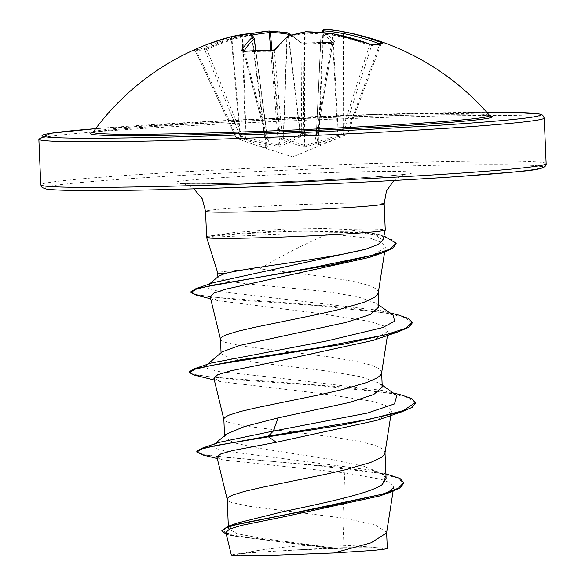 <?xml version="1.0" encoding="UTF-8"?>
<svg xmlns="http://www.w3.org/2000/svg" width="585" height="585" viewBox="0 0 585 585"><rect width="100%" height="100%" fill="white"/><g stroke="black" fill="none" stroke-linecap="round" stroke-linejoin="round"><path stroke-width="0.44" stroke-dasharray="2.92 2.19" d="M243.843 51.304A251.206 80.949 82.9 0 0 243.572 51.729L244.691 52.255A1.689 0.578 85 0 0 244.069 51.29M208.45 43.941A252.888 237.81 -112.4 0 0 195.214 49.44L193.372 50.405A252.895 77.937 -115.5 0 1 197.884 49.389A252.895 77.937 -115.5 0 1 202.732 49.155A1.689 1.587 91.7 0 1 203.419 49.008L203.419 49.008A1.689 1.587 91.7 0 1 204.816 50.003A251.214 77.417 64.5 0 0 199.997 50.237A251.214 77.417 64.5 0 0 195.522 51.246L236.018 137.585L242.475 136.356A1.689 0.541 -70.7 0 1 241.481 137.877L237.049 138.47L256.669 145.497L267.572 148.049L268.888 140.48L267.55 139.098L280.698 138.689L282.27 140.064L303.659 146.915L306.014 146.784L338.174 136.861L342.269 135.164A1.689 0.57 -113 0 1 341.157 133.811L337.713 135.486L305.787 145.387L304.631 145.453L283.272 138.155A1.689 1.536 136.4 0 1 281.634 139.669M380.798 44.475L347.578 133.607A1.689 1.579 -105.9 0 1 346.708 134.572A1.689 0.475 67.3 0 0 346.722 134.565A1.689 0.475 67.3 0 0 346.62 133.088L379.848 43.933L380.798 44.475A1.689 1.609 92.2 0 1 382.363 43.385L380.798 44.475A251.214 71.48 -68.3 0 0 371.504 45.71L343.19 134.192A1.689 0.38 -162.3 0 1 343.168 134.199A1.689 1.609 -87.9 0 1 342.269 135.164L346.708 134.572L335.614 139.267L318.189 145.153L317.026 145.131L314.993 135.691L316.2 133.943A1.689 1.462 -140.5 0 0 317.479 132.488L316.353 134.206L318.138 143.654L343.168 134.762L346.62 133.088L347.651 133.599L343.19 134.192A1.689 0.38 -162.3 0 1 341.157 133.811L369.471 45.323L371.504 45.71A1.689 1.579 74 0 1 372.543 44.694L372.543 44.694A1.689 1.579 74 0 1 372.623 44.672L372.543 44.694M268.99 31.012A1.689 1.265 91.1 0 0 268.968 31.012A252.354 166.257 -97.5 0 1 286.84 32.767A252.888 81.498 -97.1 0 1 300.397 42.544L304.639 43.319A252.895 224.172 137.8 0 1 318.547 42.486A252.895 224.172 137.8 0 1 332.382 42.449A1.689 0.57 91.5 0 0 332.2 42.354A1.689 0.57 91.5 0 0 331.629 43.458L316.405 132.963A1.689 0.505 85 0 1 316.2 133.943L303.059 134.36A1.689 0.57 91.5 0 0 303.403 133.373L316.405 132.963A1.689 0.519 -170.3 0 0 316.456 132.97A1.689 0.519 -170.3 0 0 317.545 132.671A1.689 0.519 -170.3 0 0 317.479 132.488L332.763 43.063L317.545 132.671A1.689 1.689 0 0 1 317.187 133.46L316.163 134.704A1.689 1.462 -140.5 0 0 316.456 133.724L321.121 33.191A251.206 79.597 -86.5 0 1 332.704 42.968L331.629 43.458A251.214 222.68 -42.2 0 0 304.068 44.328L301.962 43.933A251.206 80.949 82.9 0 0 290.657 35.378M300.397 42.544A1.689 1.492 133.1 0 1 301.962 43.933L301.29 132.992A1.689 1.499 34.2 0 0 303.059 134.36L301.611 136.108L280.932 146.265L278.584 146.404L245.707 139.31L241.481 137.877A1.689 1.601 -107.8 0 1 240.486 136.97L204.816 50.003L206.805 49.374L242.475 136.356L246.051 137.811L278.694 144.919L279.842 144.853L300.178 134.718L301.29 132.992A1.689 0.607 -179.6 0 0 303.352 133.38A1.689 0.607 -179.6 0 0 303.403 133.373L304.068 44.328A1.689 0.505 84.9 0 1 304.449 43.224L333.362 42.244L332.77 43.136M93.117 132.108A198.461 6.128 177.6 0 1 354.744 115.479A198.461 6.128 177.6 0 1 489.565 115.486M332.382 42.449L334.54 41.469A1.689 1.521 -41.2 0 0 332.704 42.968M285.699 554.924A73.82 2.281 -2.4 0 0 381.734 548.313A73.82 2.281 -2.4 0 0 332.858 548.628A73.82 2.281 -2.4 0 0 236.786 554.39A73.82 2.281 -2.4 0 0 285.699 554.924M206.644 237.473A89.381 2.764 177.6 0 1 206.71 237.364L285.407 234.029L327.819 233.832L324.258 235.506C300.792 245.963 279.257 257.071 259.66 268.837A79.809 2.464 177.6 0 0 217.708 272.771A79.809 2.464 177.6 0 0 217.715 272.786M206.71 237.364L208.538 236.099L235.55 232.303L285.114 229.057L324.441 228.516L344.719 229.379A89.381 2.764 177.6 0 1 385.252 229.993M378.89 306.891L376.36 303.271L357.333 296.617L323.995 291.301L251.506 284.332L226.885 281.085L217.912 277.414L218.593 276.244M378.254 292.953L377.808 290.847L375.76 288.763L372.133 286.76L367.007 284.836L352.689 281.239L323.373 276.464L259.66 268.837M386.583 532.95L386.619 532.365L374.707 524.584L342.781 518.003L344.024 547.684A79.809 2.464 -2.4 0 0 334.752 547.955A79.809 2.464 -2.4 0 0 334.291 547.969L262 538.39L237.422 533.82L228.442 528.847L236.94 523.151M216.925 457.046L222.622 459.883L344.784 472.863L342.781 518.003L249.21 506.266L231.565 502.435L228.625 501.074L227.199 499.239M386.093 478.654L382.648 473.704L363.3 466.099L331.044 459.444L258.387 448.183L233.671 442.786L224.596 436.98L226.19 434.216M384.959 453.097L384.521 450.991L382.466 448.907L378.846 446.903L373.72 444.98L359.395 441.382L330.086 436.6L245.854 426.194L228.208 422.363L225.269 421.003L223.85 419.167M382.246 386.963L379.716 383.343L360.718 376.696L327.337 371.044L254.811 362.305L230.095 358.159L221.101 353.611L222.124 351.856M381.603 373.025L381.164 370.919L379.109 368.835L375.49 366.832L370.363 364.908L356.038 361.311L326.73 356.528L242.497 346.123L224.852 342.291L221.912 340.931L220.494 339.095M344.784 472.863L381.091 479.291L390.831 483.071L393.712 487.217L393.083 491.261M388.418 492.27L379.351 496.058M225.854 532.46L232.801 535.94L329.45 548.021L249.568 552.693L235.938 553.995L231.338 555.026M344.024 547.684L380.528 547.757L387.292 548.459M218.797 442.443L213.722 444.907L214.754 448.176L225.591 451.108L372.184 470.267L384.864 475.305L385.99 476.248M196.823 451.415L202.556 454.252L218.783 456.775L339.973 467.21L389.237 474.706M221.876 530.478L231.828 534.982L258.599 539.085L334.291 547.969M202.308 454.852L318.372 465.799L379.694 473.287L397.507 477.974L403.789 483.261M226.271 534.156L229.4 535.07L328.638 547.867L334.086 547.94M329.45 548.021L328.638 547.867M327.819 233.832L370.488 238.278L381.947 242.592L385.347 247.426L369.501 257.378M210.169 296.727L217.876 300.646L318.854 313.428L369.471 321.311L383.753 325.947L388.14 331.11L373.318 340.346M213.861 378.202L220.742 381.676L321.406 393.603L372.579 401.325L387.051 405.99L391.497 411.182L376.674 420.418M383.007 240.04L371.643 232.896L344.719 229.379M396.784 395.548L383.833 390.619L269.188 376.923L219.514 371.614L207.478 368.726L206.117 365.457L211.229 363.022M393.427 315.476L380.477 310.547L219.923 291.571L208.83 288.624L207.88 285.312L213.583 282.599M401.047 394.89L346.715 387.255L212.984 377.106L195.397 374.641L189.24 371.826M397.69 314.818L343.863 307.249L213.488 297.114L196.75 294.613L190.922 291.754M383.921 235.96L359.687 231.989L284.281 230.907L285.407 234.029M415.547 403.116L408.272 397.661L387.811 392.923L318.818 385.559L241.897 380.191L194.213 375.036M412.191 323.044L405.091 317.655L385.091 312.953L317.245 305.662L242.329 300.317L196.085 295.111M396.155 243.886L392.294 239.733L381.281 235.938L359.139 232.603L284.31 231.58A88.43 2.735 177.6 0 0 206.578 237.547M361.545 547.743A79.385 2.45 -2.4 0 0 296.193 549.9M206.615 236.764A88.43 2.735 177.6 0 1 207.127 236.545A88.43 2.735 177.6 0 1 284.281 230.907L285.114 229.057M202.732 49.155L206.739 47.897A1.689 0.475 66 0 0 206.659 47.911A1.689 0.475 66 0 0 206.805 49.374A251.206 237.576 -82.1 0 1 242.344 36.862L242.987 36.833L246.051 137.811L245.707 139.31M206.739 47.897A252.888 239.17 97.9 0 1 242.512 35.297L242.526 35.29A252.354 251.404 -133.1 0 1 251.038 33.601M243.002 51.239L243.572 51.729L266.153 137.687A1.689 1.499 -48.9 0 0 267.55 139.098A1.689 0.505 91.3 0 1 267.265 138.199L244.691 52.255A251.214 216.742 33.5 0 1 258.402 51.443A251.214 216.742 33.5 0 1 272.252 51.392L274.314 50.763A251.206 79.597 -86.5 0 1 286.825 37.776L283.272 138.155L282.343 137.175A1.689 0.702 174.7 0 1 280.273 137.789L267.265 138.199A1.689 0.614 165.3 0 1 266.102 137.921A1.689 0.614 165.3 0 1 266.153 137.687L267.411 139.091L266.343 146.659L239.989 138.097A1.689 0.446 108.8 0 0 239.974 139.479A1.689 0.446 108.8 0 0 240.018 139.486M230.38 36.913A1.689 0.57 -104.8 0 1 231.331 38.332L239.989 138.097L237.013 137.087L236.018 137.585A1.689 1.689 0 0 0 236.998 138.462A1.689 0.446 108.8 0 0 237.049 138.47A1.689 1.587 -88.4 0 1 236.099 137.563L195.522 51.246L196.428 50.763A251.206 236.223 67.6 0 1 231.331 38.332L231.901 38.317A250.672 187.068 78.1 0 1 251.535 34.946L252.106 34.961A1.689 1.675 140.3 0 0 251.733 34.105M255.74 50.544L267.265 138.66A1.689 1.499 -48.9 0 0 267.74 139.735L255.828 50.537L267.411 139.091A1.689 1.623 5.1 0 0 268.888 140.48M287.374 36.555A1.689 1.536 51.5 0 0 286.825 37.776L287.155 37.747A1.689 1.221 71.5 0 1 287.718 36.35M282.27 140.064A1.689 1.25 -67.6 0 0 283.579 138.587L287.155 37.747A250.672 163.8 -84.2 0 1 304.653 33.308L305.801 33.243L305.933 31.773M306.014 146.784L305.801 33.243A250.672 248.384 -31.5 0 1 332.339 35.158L332.982 35.137A1.689 0.49 101 0 0 332.858 33.74M321.428 32.519A250.672 17.133 -87.5 0 0 321.041 33.221L321.121 33.191A1.689 1.579 -60.5 0 1 322.883 31.634A1.689 1.667 27.6 0 0 321.041 33.221L316.353 134.206A1.689 1.587 171.4 0 1 314.993 135.691M303.659 146.915A1.689 1.272 -80.6 0 0 304.631 145.453L304.653 33.308A1.689 1.258 80.2 0 1 305.633 31.773M274.577 49.827L274.606 49.798A1.689 1.448 37.8 0 0 274.577 49.827L274.577 49.827A1.689 1.448 37.8 0 0 274.314 50.763L282.343 137.175A1.689 1.536 136.4 0 1 280.698 138.689A1.689 0.578 85 0 1 280.273 137.789L272.252 51.392A1.689 0.505 91.4 0 0 271.82 50.412M338.174 136.861L337.713 135.486L332.339 35.158L332.638 33.703M339.446 136.356A1.689 0.57 -113 0 1 338.335 135.011L332.982 35.137A251.206 236.223 67.6 0 1 369.471 45.323A1.689 0.431 110.2 0 0 369.596 44.029M243.521 51.948L266.102 137.921A1.689 1.689 0 0 0 266.628 138.762L267.74 139.735A1.689 1.499 -48.9 0 0 268.669 140.071M254.285 38.778L254.285 38.778A250.672 15.78 82.5 0 0 252.106 34.961L266.343 146.659A1.689 1.667 19.7 0 0 267.572 148.049M250.409 33.499A1.689 1.119 -95.7 0 1 251.535 34.946L265.773 146.645A1.689 1.068 100.8 0 0 266.409 148.027M342.686 136.261A1.689 1.038 66.4 0 0 342.73 136.239L343.841 135.771A1.689 0.475 67.3 0 0 343.841 135.771A1.689 0.475 67.3 0 0 343.731 134.287L343.987 36.16M230.446 36.899A1.689 1.119 -103.8 0 1 231.901 38.317L240.596 138.543A1.689 1.009 111.3 0 0 241.078 139.881A1.689 1.009 111.3 0 0 241.195 139.91M256.61 145.475L292.727 156.875L342.73 136.239A1.689 1.038 66.4 0 0 343.168 134.762L343.417 36.021M318.189 145.153A1.689 1.09 77.2 0 0 318.708 143.661L323.454 32.694M195.214 49.44A1.689 0.57 -114.4 0 1 196.428 50.763L237.013 137.087A1.689 0.446 108.8 0 0 236.998 138.462L256.669 145.497M317.026 145.131A1.689 1.653 162.3 0 0 318.138 143.654L322.883 32.643M315.176 135.186A1.689 1.462 -140.5 0 0 316.163 134.704L316.353 134.126M252.384 34.983A250.672 249.729 46.9 0 0 242.987 36.833L242.526 35.29A1.689 0.512 75.3 0 0 242.453 35.305A1.689 0.512 75.3 0 0 242.344 36.862L245.386 137.38A1.689 0.541 -70.7 0 1 244.398 138.901M270.76 50.39L278.584 146.404M271.915 50.42L279.842 144.853A1.689 1.258 -108.1 0 0 280.932 146.265M302.211 135.596A1.689 1.499 34.2 0 1 300.449 134.228L288.712 35.999M288.398 36.102L300.178 134.718A1.689 1.221 -120.7 0 0 301.611 136.108M243.572 51.729A1.689 1.484 -147.8 0 0 243.397 51.304M193.372 50.405A1.689 1.601 72.1 0 1 195.522 51.246M286.84 32.767A1.689 1.558 116.7 0 1 287.352 32.797M291.564 35.107L301.531 42.902L304.449 43.224A1.689 0.505 84.9 0 1 304.639 43.319M378.671 43.495A251.206 237.576 -82.1 0 1 379.848 43.933A1.689 0.534 -69.3 0 1 380.074 43.4M334.54 41.469A252.888 80.13 93.5 0 0 322.883 31.634A252.354 17.25 92.5 0 1 324.821 29.257A1.689 1.682 63.3 0 0 324.704 29.25M93.234 132.495A201.101 6.208 177.6 0 1 355.643 116.642A201.101 6.208 177.6 0 1 489.484 115.888M371.109 114.58A249.532 7.707 177.6 0 1 486.735 112.254L371.146 114.58L95.677 128.641A249.532 7.707 177.6 0 1 371.109 114.58M38.859 139.186A252.903 7.81 177.6 0 1 372.331 117.804A252.903 7.81 177.6 0 1 544.226 118.002M538.427 165.899A249.532 7.707 -2.4 0 0 373.303 166.959A249.532 7.707 -2.4 0 0 57.367 185.035A249.532 7.707 -2.4 0 0 213.891 188.253M546.141 163.654A252.903 7.81 -2.4 0 0 374.239 163.449A252.903 7.81 -2.4 0 0 40.774 184.831M384.155 203.799A89.381 2.764 -2.4 0 0 323.403 203.726A89.381 2.764 -2.4 0 0 205.547 211.287M331.724 172.516A119.355 3.685 -2.4 0 0 180.604 181.16A119.355 3.685 -2.4 0 0 255.469 182.703A119.355 3.685 -2.4 0 0 406.59 174.059A119.355 3.685 -2.4 0 0 331.724 172.516M195.434 51.253L193.54 50.332L198.33 49.257L203.419 49.008L242.453 35.305A1.689 1.689 0 0 1 242.526 35.29L251.016 33.594M490.457 116.166L485.557 115.523C466.018 114.236 422.706 114.616 355.607 116.649C237.203 120.027 93.139 129.585 92.291 132.853M381.734 548.313A449.609 449.609 0 0 0 236.786 554.39M393.902 180.472L400.191 176.114L406.005 173.957C400.908 175.61 319.044 180.926 255.784 182.674C217.81 183.997 184.136 183.946 181.277 183.376L185.562 184.414L189.686 186.176L193.884 188.86M228.442 528.847L228.333 526.237M224.596 436.98L224.538 435.642M221.101 353.611L221.064 352.755M217.905 277.414L217.883 276.844M372.184 470.267L385.888 473.85M217.284 458.545L222.622 459.883M229.4 535.07L232.801 535.94M385.347 247.426L384.616 252.098M388.14 331.11L387.46 335.476M391.497 411.182L390.817 415.547M371.643 232.896L381.8 235.404M383.833 390.619L393.142 392.945M380.477 310.547L389.785 312.873M379.716 383.343L382.173 385.105M206.117 365.457L207.478 364.301M378.817 305.034L376.36 303.271M207.88 285.312L209.393 284.032M217.876 300.653L210.666 298.789M220.742 381.676L214.307 380.031M208.538 236.099L207.127 236.545M215.097 443.73L213.722 444.907M384.864 475.305L382.648 473.704M380.886 44.445L347.651 133.599A1.689 1.689 0 0 1 346.722 134.565L343.841 135.771M316.353 134.133L321.033 33.213A1.689 1.689 0 0 1 321.223 32.511L321.231 32.504"/><path stroke-width="0.88" d="M287.718 36.35A1.689 1.221 71.5 0 1 287.886 36.27A1.689 1.689 0 0 0 287.374 36.555L274.577 49.827L271.82 50.412C270.833 50.632 275.652 50.01 271.82 50.412L257.875 50.464L244.069 51.29A1.689 0.578 85 0 0 243.857 51.443L241.612 50.398A252.888 81.498 -97.1 0 1 252.31 37.374A252.354 15.89 -97.5 0 0 250.117 33.535A252.354 188.326 -101.9 0 0 230.351 36.921A1.689 1.119 -103.8 0 1 230.402 36.913A1.689 1.119 -103.8 0 1 230.446 36.899M378.671 43.495A251.206 237.576 -82.1 0 0 343.995 33.667L343.424 33.681A250.672 188.421 -86.8 0 0 323.527 30.873A1.689 1.111 -86 0 1 324.755 29.25A1.689 1.111 -86 0 1 324.821 29.257A252.354 189.686 93.2 0 1 337.026 30.639A252.903 252.903 0 0 1 489.565 115.486L489.565 115.486A198.461 6.128 177.6 0 1 227.953 132.415A198.461 6.128 177.6 0 1 93.117 132.108L92.291 132.853M324.704 29.25A1.689 1.682 63.3 0 0 323.885 29.425A1.689 1.689 0 0 1 324.755 29.25L337.026 30.639A252.354 189.686 93.2 0 1 344.85 32.08A252.888 239.17 97.9 0 1 380.945 42.427L382.868 43.487A252.895 71.962 111.7 0 0 373.508 44.738L369.42 43.963A252.888 237.81 -112.4 0 0 332.682 33.711A252.354 250.051 148.5 0 0 305.977 31.773A252.354 164.897 95.8 0 0 288.354 36.241A252.888 80.13 93.5 0 0 275.762 49.323L271.601 50.566A252.895 218.19 -146.5 0 0 257.663 50.617A252.895 218.19 -146.5 0 0 243.857 51.443M209.393 284.032L218.593 276.244L224.94 273.488A79.809 2.464 177.6 0 1 217.715 272.786L206.651 237.503A89.381 2.764 177.6 0 1 206.644 237.473L205.547 211.287A89.381 2.764 -2.4 0 0 266.299 211.353A89.381 2.764 -2.4 0 0 384.155 203.799L386.451 191.002L393.902 180.472M224.94 273.488C234.183 271.264 249.546 268.625 271.016 265.553C304.339 260.632 344.799 254.724 365.808 249.151L378.137 244.464L383.007 240.04L385.252 230.015A89.381 2.764 177.6 0 1 267.396 237.547A89.381 2.764 177.6 0 1 206.651 237.503M384.155 203.799L385.252 229.993A89.381 2.764 177.6 0 1 385.252 230.015M207.478 364.301L222.124 351.856L239.777 345.428L346.218 322.372L370.385 314.43L378.89 306.891L378.298 292.668M221.064 352.755L220.494 339.095L220.859 338.035L222.753 336.477L226.227 334.847L237.576 331.329L253.97 327.476L318.657 314.203L339.505 309.414L364.184 302.204L374.276 297.509L377.054 295.228L378.254 292.953L384.616 252.098M385.888 473.85L400.001 478.479L403.76 482.596L398.327 488.219L382.414 494.149L328.602 506.186L228.187 526.288L236.94 523.151L281.977 511.904C321.626 503.531 369.749 493.63 382.115 484.651L386.093 478.654L385.01 452.812M228.333 526.237L227.199 499.239L227.572 498.179L229.466 496.621L232.94 494.99L244.289 491.473L260.683 487.619L325.37 474.347L346.218 469.558L370.897 462.347L380.989 457.653L383.767 455.371L384.952 453.148L390.817 415.547M215.097 443.73L226.19 434.216L244.274 426.604L278.036 417.887L349.545 402.451L373.735 394.502L382.246 386.963L381.654 372.74M224.538 435.642L223.85 419.167L224.216 418.107L226.11 416.549L229.583 414.919L240.932 411.401L257.327 407.548L322.013 394.275L342.861 389.486L367.541 382.276L377.632 377.581L380.411 375.299L381.596 373.076L387.46 335.476M393.712 487.217L388.418 492.27M403.76 482.596L403.789 483.261L400.008 487.934L388.747 492.841L379.351 496.058L284.719 516.628L241.539 525.381L229.51 529.125L225.854 532.46L231.338 555.026L240.077 555.75L263.959 555.596L333.859 552.971L371.204 542.77L386.583 532.95L393.083 491.261M386.619 532.365L387.292 548.459L383.555 549.352L372.608 550.478L333.859 552.971M278.036 417.887L273.349 431.072L218.797 442.443L201.598 448.373L196.823 451.415L196.852 452.081L202.308 454.852L217.284 458.545M385.99 476.248L382.115 484.651M382.173 385.105L396.784 395.548L394.502 403.913L367.431 413.076L273.349 431.072L268.325 436.132L201.598 448.373M228.187 526.288L221.876 530.478L221.905 531.143L226.271 534.156M401.756 411.855L376.674 420.418L276.398 442.267L268.354 436.798L344.477 424.681L401.756 411.855L412.132 407.365L415.547 403.116L415.518 402.443L403.438 410.597L369.274 419.321L268.325 436.132L268.354 436.798L216.143 445.463L201.701 449.017L196.852 452.081M388.747 492.841L285.268 514.749L239.104 523.86L226.212 527.721L221.905 531.143M276.398 442.267L232.698 450.552L220.625 454.018L216.925 457.046L227.243 499.502M210.666 298.789L196.085 295.111L190.951 292.42L196.421 289.1L212.384 285.217L333.15 264.61L382.246 252.947L369.501 257.378L226 289.114L213.817 293.143L210.169 296.727L220.53 339.358M214.307 380.031L194.213 375.036L189.269 372.491L195.171 369.164L212.494 365.237L344.901 343.936L398.4 331.783L373.318 340.346L274.423 361.939L229.905 370.985L217.591 374.817L213.861 378.202L223.887 419.43M189.269 372.491L189.24 371.826L193.957 368.872L211.229 363.022L327.366 340.843L382.488 327.637L394.524 321.319L393.427 315.476L378.817 305.034M190.951 292.42L190.922 291.754L196.129 288.522L213.583 282.599L365.808 249.151M415.518 402.443L411.76 398.495L401.047 394.89L393.142 392.945M193.957 368.872L241.035 359.746L317.238 347.965L385.369 334.854L405.368 328.412L412.169 322.379L408.403 318.423L397.69 314.818L389.785 312.873M196.129 288.522L311.279 267.879L372.506 255.236L390.18 249.049L396.125 243.221L383.921 235.96M398.4 331.783L408.776 327.293L412.191 323.044L412.169 322.379M382.246 252.947L392.718 248.296L396.155 243.886L396.125 243.221M206.71 237.693A88.43 2.735 177.6 0 1 206.578 237.547L206.549 236.881M251.038 33.601A252.354 251.404 -133.1 0 1 268.968 31.012L269.268 32.577A250.672 249.729 46.9 0 0 252.384 34.983M254.285 38.778L254.204 38.8A1.689 1.558 -131.6 0 0 252.31 37.374A1.689 1.645 155.7 0 1 254.285 38.778L255.828 50.537L254.292 38.778A1.689 1.689 0 0 0 254.153 38.303L251.733 34.105A1.689 1.675 140.3 0 0 250.117 33.535A1.689 1.119 -95.7 0 1 250.27 33.499A1.689 1.119 -95.7 0 1 250.409 33.499M323.454 32.694L323.527 30.873L322.964 30.859A250.672 17.133 -87.5 0 0 321.428 32.519M287.352 32.797A1.689 1.558 116.7 0 1 288.5 34.222L288.171 34.252A250.672 165.145 82.5 0 0 270.416 32.511L269.268 32.577L270.76 50.39M208.45 43.941A252.888 237.81 -112.4 0 1 230.351 36.921A1.689 0.57 -104.8 0 1 230.373 36.921A1.689 0.57 -104.8 0 1 230.38 36.913L208.45 43.941A252.903 252.903 0 0 0 93.117 132.108M243.397 51.304A1.689 1.484 -147.8 0 0 241.612 50.398M274.606 49.798A1.689 1.448 37.8 0 1 275.762 49.323M287.374 36.555A1.689 1.536 51.5 0 1 288.354 36.241A1.689 1.221 71.5 0 0 287.886 36.27L305.633 31.773A1.689 1.258 80.2 0 1 305.977 31.773L305.955 31.751A1.689 1.689 0 0 0 305.633 31.773M251.016 33.594L268.976 30.998A1.689 1.265 91.1 0 1 269.188 30.99A1.689 1.265 91.1 0 1 270.416 32.511L271.915 50.42M305.933 31.773L332.682 33.711A1.689 0.49 101 0 1 332.777 33.696A1.689 1.689 0 0 0 332.668 33.681L332.638 33.703M286.84 32.767A1.689 1.243 100 0 1 287.213 32.753A1.689 1.243 100 0 1 288.171 34.252L288.398 36.102M332.858 33.74A1.689 0.49 101 0 0 332.777 33.696L369.523 43.955A1.689 0.431 110.2 0 0 369.42 43.963M369.596 44.029A1.689 0.431 110.2 0 0 369.523 43.955C371.621 44.599 371.621 44.599 369.523 43.955L372.543 44.694A1.689 1.579 74 0 1 372.543 44.687L382.363 43.385A1.689 1.609 92.2 0 1 382.868 43.487M372.623 44.672A1.689 1.579 74 0 1 373.508 44.738M380.074 43.4A1.689 0.534 -69.3 0 1 380.945 42.427M343.987 36.16L343.995 33.667A1.689 0.548 -78.8 0 1 344.85 32.08A1.689 1.104 -77.9 0 0 343.424 33.681L343.417 36.021M321.223 32.511L323.885 29.425A1.689 1.682 63.3 0 0 322.964 30.859L322.883 32.643M489.484 115.888A201.101 6.208 177.6 0 1 227.163 133.804A201.101 6.208 177.6 0 1 93.234 132.495M486.735 112.254A249.532 7.707 177.6 0 1 495.349 121.124A249.532 7.707 177.6 0 1 211.697 135.874A249.532 7.707 177.6 0 1 95.669 128.641L50.756 133.263L38.859 139.186A252.903 7.81 177.6 0 0 210.761 139.384A252.903 7.81 177.6 0 0 544.226 118.002L542.734 115.194L540.101 114.082L514.72 112.437L486.727 112.247M213.891 188.253A249.532 7.707 -2.4 0 0 538.427 165.899M212.669 185.035A252.903 7.81 -2.4 0 0 546.141 163.654C547.209 171.171 522.346 170.842 463.532 176.143C398.363 180.78 298.642 185.62 213.854 188.26C125.285 191.046 58.178 191.412 45.835 188.948L42.113 187.514L40.774 184.831A252.903 7.81 -2.4 0 0 212.669 185.035M255.74 50.544L254.204 38.8A251.206 80.949 82.9 0 0 243.843 51.304M290.657 35.378A251.206 80.949 82.9 0 0 288.5 34.222L288.712 35.999M193.884 188.86L202.191 198.724L205.547 211.287M546.141 163.654L544.226 118.002M40.774 184.831L38.859 139.186M217.883 276.844L217.708 272.778M489.565 115.486L490.457 116.166M251.733 34.105A1.689 1.689 0 0 0 250.27 33.499L230.402 36.913A1.689 1.689 0 0 0 230.373 36.921M244.069 51.29L243.002 51.239L243.521 51.941M291.564 35.107L287.674 32.906A1.689 1.689 0 0 0 287.213 32.753L269.188 30.99A1.689 1.689 0 0 0 268.976 30.998"/></g></svg>
